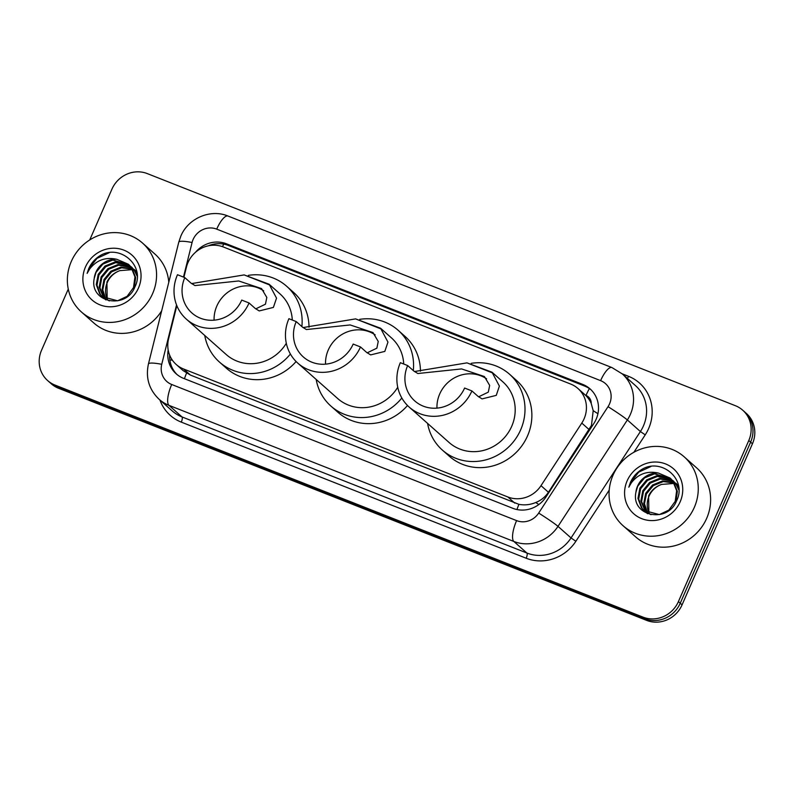 <?xml version="1.0" encoding="UTF-8"?>
<svg xmlns="http://www.w3.org/2000/svg" width="794" height="794" viewBox="0 0 794 794"><rect width="100%" height="100%" fill="white"/><g stroke="black" fill="none" stroke-linecap="round" stroke-linejoin="round"><path stroke-width="1.19" d="M176.834 305.67L168.606 338.701A27.631 26.063 -48.4 0 0 176.208 364.476L183.077 370.58L190.431 375.096L518.929 504.339C524.576 505.411 530.174 504.815 535.742 502.523C541.032 500.399 545.26 496.975 548.436 492.27L591.47 425.415L593.197 410.677L591.242 403.531A9.21 8.684 -48.4 0 0 585.992 395.452A27.631 8.674 -68.5 0 1 589.386 388.574M176.208 364.476A27.631 26.063 -48.4 0 0 183.553 368.982L507.882 496.984A27.631 26.063 -48.4 0 0 541.002 485.67L581.794 423.083A27.631 26.063 -48.4 0 0 584.076 418.855A27.631 26.063 -48.4 0 0 578.022 388.564A27.631 26.063 -48.4 0 0 570.668 384.048L223.392 246.994A27.631 26.063 -48.4 0 0 186.461 267.052L183.92 277.265M585.992 395.452L585.565 395.283A27.631 26.063 131.6 0 1 591.242 403.531M585.565 395.283L578.022 388.564M168.189 350.015A27.631 26.063 -48.4 0 0 176.199 373.845A27.631 26.063 -48.4 0 0 183.543 378.351L512.825 508.309A27.631 26.063 -48.4 0 0 545.944 496.994L593.882 423.44A27.631 26.063 -48.4 0 0 596.155 419.222A27.631 26.063 -48.4 0 0 590.101 388.921A27.631 26.063 -48.4 0 0 582.756 384.415L226.508 243.818A27.631 26.063 -48.4 0 0 195.532 252.264M208.326 245.812A27.631 26.063 131.6 0 1 228.344 245.445L584.582 386.043A27.631 26.063 131.6 0 1 590.994 389.755M89.752 239.927L111.934 189.151A27.631 26.063 131.6 0 1 147.327 173.608L735.383 405.704A27.631 26.063 131.6 0 1 742.727 410.21A27.631 26.063 131.6 0 1 748.792 440.501L678.413 601.594A27.631 26.063 131.6 0 1 643.011 617.136L54.955 385.05A27.631 26.063 131.6 0 1 47.61 380.544A27.631 26.063 131.6 0 1 41.546 350.243L68.274 289.085M742.727 410.21L746.39 413.456A27.631 26.063 131.6 0 1 752.454 443.757L682.066 604.849L680.24 603.222A27.631 26.063 131.6 0 1 644.837 618.764L56.781 386.678A27.631 26.063 131.6 0 1 49.436 382.162A27.631 26.063 131.6 0 0 56.781 386.678L644.837 618.764A27.631 26.063 131.6 0 0 680.24 603.222L750.618 442.129L680.24 603.222L678.413 601.594M744.564 411.838A27.631 26.063 131.6 0 1 750.618 442.129A27.631 26.063 131.6 0 0 744.564 411.838M177.131 374.629A27.631 26.063 131.6 0 1 169.638 355.107M682.066 604.849A27.631 26.063 131.6 0 1 646.673 620.392L58.617 388.296A27.631 26.063 131.6 0 1 51.273 383.79L47.61 380.544M612.998 475.259A46.052 43.432 131.6 0 1 684.23 456.868A46.052 43.432 131.6 0 1 694.333 507.356A46.052 43.432 131.6 0 1 623.091 525.747A46.052 43.432 131.6 0 1 612.998 475.259M684.23 456.868L696.586 467.835A46.052 43.432 131.6 0 1 706.69 518.323A46.052 43.432 131.6 0 1 635.448 536.714L623.091 525.747M671.784 479.755L657.462 476.42L647.457 480.489L640.609 488.786L638.694 499.029L642.148 508.408L644.252 510.78M644.609 511.108L651.03 514.73M675.823 502.284L677.371 491.337L673.431 481.521L670.801 478.673M671.456 479.387L656.737 475.775L646.733 479.844L639.885 488.141L637.959 498.384L641.423 507.763L643.884 510.463L659.318 514.591L668.846 510.095L675.208 501.361L676.647 490.692L672.707 480.876L670.076 478.028L658.434 473.075A20.823 19.642 131.6 0 0 637.562 486.077A20.823 19.642 131.6 0 0 635.895 492.359C630.853 516.368 667.655 523.742 676.458 501.024C687.872 479.308 660.668 456.53 640.818 470.078C636.143 473.224 632.669 477.363 630.396 482.474L628.818 487.188L631.28 482.921C638.197 473.899 647.249 470.614 658.434 473.075M673.014 481.293L660.37 479L650.365 483.07L643.517 491.367L641.592 501.61L645.81 511.951M672.716 480.896L659.645 478.355L649.641 482.424L642.793 490.722L640.867 500.964L645.403 511.673M646.792 513.043L647.576 513.708M674.096 482.99L663.278 481.571L653.273 485.65L646.425 493.947L644.47 503.763L647.517 512.944M673.838 482.553L662.553 480.936L652.549 485.005L645.701 493.302L643.765 503.396L647.08 512.716M649.383 513.768L647.973 510.115A20.823 19.642 131.6 0 1 649.006 496.23A20.823 19.642 131.6 0 1 661.61 484.409C655.586 486.573 651.249 490.394 648.599 495.883L648.896 513.579M670.434 478.355L654.564 473.839L644.559 477.909L637.711 486.206L635.895 492.359M678.84 488.459L673.699 481.253M678.9 490.057L675.615 483.457L672.975 480.608M678.493 485.749L676.607 483.834M678.552 486.087L675.883 483.189M680.18 501.768A30.033 28.326 131.6 0 1 641.711 518.661A30.033 28.326 131.6 0 1 627.141 480.836A30.033 28.326 131.6 0 1 665.61 463.944A30.033 28.326 131.6 0 1 680.18 501.768M661.61 484.409L674.334 483.417M650.862 466.535L638.713 472.142L630.486 482.553L628.818 487.188M436.958 408.136A32.236 30.41 131.6 0 1 439.697 394.003A32.236 30.41 131.6 0 1 486.583 378.817M471.914 390.926L464.599 388.038A32.236 30.41 131.6 0 1 414.736 400.91A32.236 30.41 131.6 0 1 407.659 365.568L400.345 362.679A40.524 38.221 131.6 0 0 409.228 407.114L449.037 442.447A40.524 38.221 -48.4 0 0 511.733 426.269A40.524 38.221 -48.4 0 0 502.84 381.835L492.002 372.207L499.386 386.092L496.26 395.372L482.077 398.886L478.097 396.414L471.914 390.926A40.524 38.221 131.6 0 1 409.228 407.114M478.593 396.831L488.31 392.137L489.67 385.418L484.39 376.535L461.582 368.922L417.833 373.527L413.843 371.056L407.659 365.568M414.428 371.542L467.011 362.868L492.002 372.207M471.209 363.324A50.657 47.779 131.6 0 1 509.569 374.252A50.657 47.779 131.6 0 1 520.675 429.792A50.657 47.779 131.6 0 1 442.318 450.029A50.657 47.779 131.6 0 1 427.599 423.42M509.569 374.252L516.428 380.346A50.657 47.779 131.6 0 1 527.544 435.886A50.657 47.779 131.6 0 1 449.176 456.113L442.318 450.029M325.53 364.158A32.236 30.41 131.6 0 1 328.259 350.025A32.236 30.41 131.6 0 1 375.155 334.84M303 327.565L355.583 318.89L380.564 328.23L387.958 342.115L384.822 351.395L370.649 354.908L366.669 352.437L360.486 346.948L353.171 344.06A32.236 30.41 131.6 0 1 303.298 356.933A32.236 30.41 131.6 0 1 296.231 321.59L288.917 318.702A40.524 38.221 131.6 0 0 297.8 363.136L337.609 398.469A40.524 38.221 -48.4 0 0 397.734 387.244M367.165 352.854L376.882 348.159L378.242 341.44L372.962 332.557L350.154 324.945L306.395 329.55L302.415 327.078L296.231 321.59M403.719 364.009A40.524 38.221 -48.4 0 0 391.412 337.857L380.564 328.23M359.781 319.347A50.657 47.779 131.6 0 1 398.141 330.274A50.657 47.779 131.6 0 1 413.297 370.57M398.141 330.274L405 336.368A50.657 47.779 131.6 0 1 420.443 371.205M401.833 398.002A50.657 47.779 131.6 0 1 330.88 406.052A50.657 47.779 131.6 0 1 316.171 379.443M407.521 405.496A50.657 47.779 131.6 0 1 337.748 412.136L330.88 406.052M360.486 346.948A40.524 38.221 131.6 0 1 297.8 363.136M214.092 320.181A32.236 30.41 131.6 0 1 216.831 306.047A32.236 30.41 131.6 0 1 263.717 290.852M191.562 283.587L244.155 274.913L269.136 284.252L276.53 298.137L273.394 307.407L259.221 310.93L255.241 308.459L249.058 302.971L241.733 300.082A32.236 30.41 131.6 0 1 191.87 312.955A32.236 30.41 131.6 0 1 184.803 277.612L177.479 274.724A40.524 38.221 131.6 0 0 186.372 319.158L226.181 354.491A40.524 38.221 -48.4 0 0 286.306 343.266M255.737 308.876L265.454 304.181L266.814 297.462L261.534 288.579L238.726 280.967L194.967 285.572L190.987 283.101L184.803 277.612M292.291 320.032A40.524 38.221 -48.4 0 0 279.984 293.879L269.136 284.252M248.353 275.359A50.657 47.779 131.6 0 1 286.703 286.297A50.657 47.779 131.6 0 1 301.869 326.592M286.703 286.297L293.572 292.391A50.657 47.779 131.6 0 1 309.015 327.227M290.406 354.025A50.657 47.779 131.6 0 1 219.452 362.064A50.657 47.779 131.6 0 1 204.743 335.465M296.093 361.518A50.657 47.779 131.6 0 1 226.32 368.158L219.452 362.064M249.058 302.971A40.524 38.221 131.6 0 1 186.372 319.158M71.301 261.464A46.052 43.432 131.6 0 1 142.533 243.073A46.052 43.432 131.6 0 1 152.637 293.562A46.052 43.432 131.6 0 1 81.395 311.953A46.052 43.432 131.6 0 1 71.301 261.464M142.533 243.073L154.89 254.04A46.052 43.432 131.6 0 1 168.785 282.277M130.087 265.96L115.775 262.625L105.761 266.695L98.913 274.992L96.997 285.235L100.451 294.614L102.555 296.986M102.912 297.313L109.334 300.936M134.126 288.49L135.675 277.543L131.735 267.737L129.104 264.878M129.769 265.603L115.041 261.98L105.036 266.05L98.188 274.347L96.273 284.589L99.726 293.969L102.188 296.668L117.621 300.797L127.149 296.301L133.511 287.577L134.95 276.898L131.01 267.092L128.38 264.243L116.738 259.281A20.823 19.642 131.6 0 0 95.866 272.282A20.823 19.642 131.6 0 0 94.198 278.565C89.156 302.574 125.958 309.958 134.762 287.229C146.185 265.514 118.981 242.736 99.121 256.283C94.446 259.44 90.973 263.568 88.7 268.68L87.122 273.394L89.583 269.126C96.501 260.104 105.552 256.819 116.738 259.281M131.318 267.509L118.673 265.206L108.669 269.275L101.821 277.572L99.905 287.815L104.113 298.157M131.02 267.102L117.949 264.561L107.944 268.63L101.096 276.927L99.171 287.17L103.716 297.879M105.096 299.249L105.88 299.914M132.4 269.196L121.581 267.786L111.577 271.856L104.729 280.153L102.773 289.979L105.82 299.149M132.141 268.759L120.857 267.141L110.852 271.211L104.004 279.508L102.069 289.602L105.384 298.921M107.686 299.973L106.277 296.321A20.823 19.642 131.6 0 1 107.309 282.446A20.823 19.642 131.6 0 1 119.914 270.615C113.889 272.779 109.552 276.61 106.912 282.088L107.2 299.785M128.737 264.571L112.867 260.045L102.863 264.114L96.014 272.411L94.198 278.565M137.144 274.664L132.012 267.459M137.203 276.262L133.918 269.662L131.278 266.814M136.796 271.965L134.911 270.039M136.856 272.292L134.186 269.394M138.484 287.984A30.033 28.326 131.6 0 1 100.014 304.866A30.033 28.326 131.6 0 1 85.444 267.042A30.033 28.326 131.6 0 1 123.924 250.16A30.033 28.326 131.6 0 1 138.484 287.984M119.914 270.615L132.638 269.623M161.678 310.811A46.052 43.432 131.6 0 1 93.752 322.92L81.395 311.953M109.165 252.74L97.017 258.348L88.789 268.759L87.122 273.394M589.237 429.683L581.794 423.083M516.954 509.54A27.631 8.674 -68.5 0 1 518.929 504.339M535.742 502.523A27.631 1.439 33.1 0 1 538.838 504.527M184.446 378.708A27.631 8.674 -68.5 0 1 186.55 373.15M593.197 410.677A27.631 1.439 33.1 0 1 597.922 413.724M169.847 359.96A27.631 4.446 14 0 1 172.377 360.188M222.459 246.646A27.631 8.674 -68.5 0 1 223.809 244.125M548.436 492.27L541.002 485.67M514.76 503.098L507.882 496.984M190.431 375.096L183.553 368.982M584.582 386.043L582.756 384.415M176.536 304.916L161.738 364.307A18.421 17.379 -48.4 0 0 171.703 384.495L516.596 520.616A18.421 17.379 -48.4 0 0 538.679 513.073L608.035 406.667A18.421 17.379 -48.4 0 0 609.554 403.848A18.421 17.379 -48.4 0 0 600.621 380.644L216.712 229.129A18.421 17.379 -48.4 0 0 193.111 239.49A18.421 17.379 -48.4 0 0 192.088 242.498L183.474 277.086M622.317 373.934A36.842 34.747 131.6 0 1 630.396 414.329A36.842 34.747 131.6 0 1 627.359 419.957L640.401 431.539A36.842 34.747 -48.4 0 0 643.438 425.902A36.842 34.747 -48.4 0 0 635.359 385.507L622.317 373.934L611.956 367.572A18.421 5.786 111.5 0 0 600.621 380.644M611.956 367.572L228.057 216.057C210.44 208.633 188.109 218.32 180.814 236.175L178.789 242.11A18.421 2.968 14 0 1 192.088 242.498M622.178 373.805L628.54 376.326A4.605 1.449 -68.5 0 1 627.379 378.42M628.54 376.326A41.447 39.095 131.6 0 1 648.648 428.522A41.447 39.095 131.6 0 1 645.224 434.864L633.88 452.262M609.216 490.116L575.868 541.27A41.447 39.095 131.6 0 1 526.194 558.242L181.3 422.13A41.447 39.095 131.6 0 1 159.941 400.037M643.011 617.136L646.673 620.392M748.792 440.501L752.454 443.757M54.955 385.05L58.617 388.296M608.035 406.667A18.421 0.953 33.1 0 1 627.359 419.957L558.003 526.372L571.045 537.945L640.401 431.539L645.224 434.864M538.679 513.073A18.421 0.953 33.1 0 1 558.003 526.372A36.842 34.747 131.6 0 1 513.847 541.458L526.888 553.031A36.842 34.747 -48.4 0 0 571.045 537.945L575.868 541.27M516.596 520.616A18.421 5.786 111.5 0 0 513.847 541.458L168.943 405.337L181.985 416.919L526.888 553.031A4.605 1.449 -68.5 0 1 526.194 558.242M171.703 384.495A18.421 5.786 111.5 0 0 168.943 405.337A36.842 34.747 131.6 0 1 159.157 399.332L172.199 410.905A36.842 34.747 -48.4 0 0 181.985 416.919A4.605 1.449 -68.5 0 1 181.3 422.13M178.789 242.11L148.448 363.92A18.421 2.968 14 0 1 161.738 364.307M228.057 216.057A18.421 5.786 111.5 0 0 216.712 229.129M228.344 245.445L226.508 243.818M492.965 373.111L467.011 362.868M381.537 329.133L355.583 318.89M270.109 285.155L244.155 274.913M148.448 363.92C145.461 377.815 149.034 389.616 159.157 399.332"/></g></svg>
